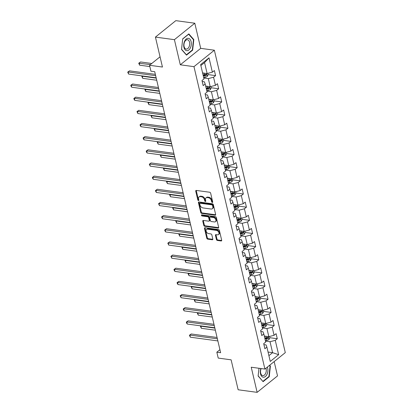 <?xml version="1.0" encoding="UTF-8"?>
<svg xmlns="http://www.w3.org/2000/svg" width="413" height="413" viewBox="0 0 413 413"><rect width="100%" height="100%" fill="white"/><g stroke="black" fill="none" stroke-linecap="round" stroke-linejoin="round"><path stroke-width="0.62" d="M212.323 202.478A0.661 0.444 -128.9 0 0 212.705 201.972L210.645 193.176A0.94 0.635 -128.9 0 0 209.706 192.246L196.289 190.429A0.94 0.635 -128.9 0 0 195.896 190.522A0.94 0.635 -128.9 0 0 195.741 191.152L197.801 199.949A0.661 0.444 -128.9 0 0 198.844 200.093L198.581 198.952A3.01 2.029 -128.9 0 1 199.071 196.934A3.01 2.029 -128.9 0 1 200.341 196.629L201.461 196.779A3.01 2.029 -128.9 0 1 204.466 199.753L204.734 200.888A0.661 0.444 -128.9 0 0 205.777 201.033L205.509 199.892A3.01 2.029 -128.9 0 1 206.004 197.873A3.01 2.029 -128.9 0 1 207.274 197.569L208.389 197.719A3.01 2.029 -128.9 0 1 211.399 200.692L211.662 201.828A0.661 0.444 -128.9 0 0 212.323 202.478M216.427 239.525A0.94 0.635 -128.9 0 0 217.367 240.454L221.131 240.96A0.94 0.635 -128.9 0 0 221.528 240.867A0.94 0.635 -128.9 0 0 221.683 240.237L219.391 230.469A0.94 0.635 -128.9 0 0 218.451 229.54L205.039 227.718A0.94 0.635 -128.9 0 0 204.641 227.816A0.94 0.635 -128.9 0 0 204.487 228.446L206.779 238.213A0.94 0.635 -128.9 0 0 207.718 239.142L212.261 239.757A0.94 0.635 -128.9 0 0 212.659 239.664A0.94 0.635 -128.9 0 0 212.814 239.034L211.833 234.852A0.94 0.635 -128.9 0 0 210.893 233.923L208.637 233.619A2.519 1.698 -128.9 0 1 206.381 231.822A2.519 1.698 -128.9 0 1 206.541 229.442A2.519 1.698 -128.9 0 1 207.6 229.189L216.433 230.387A2.519 1.698 -128.9 0 1 218.694 232.183A2.519 1.698 -128.9 0 1 218.534 234.558A2.519 1.698 -128.9 0 1 217.47 234.816L215.999 234.615A0.94 0.635 -128.9 0 0 215.601 234.713A0.94 0.635 -128.9 0 0 215.447 235.343L216.427 239.525L216.98 239.075A0.94 0.635 -128.9 0 0 217.919 240.005L221.683 240.516A0.94 0.635 -128.9 0 0 221.704 240.521M174.41 39.669L180.305 64.8L200.697 48.357L194.802 23.226L174.41 39.669L155.427 37.098L162.448 67.035L149.542 65.285L150.926 71.186L154.72 71.702L220.63 352.697L216.835 352.186L218.219 358.086L231.125 359.837L238.146 389.774L257.129 392.35L277.521 375.902L274.165 361.602M180.305 64.8L193.971 66.658L264.903 369.072L251.233 367.219L257.129 392.35M215.096 215.219A0.94 0.635 -128.9 0 0 215.488 215.121A0.94 0.635 -128.9 0 0 215.643 214.492L213.356 204.724A0.94 0.635 -128.9 0 0 212.416 203.795L198.999 201.972A0.94 0.635 -128.9 0 0 198.601 202.071A0.94 0.635 -128.9 0 0 198.446 202.7L200.739 212.468A0.94 0.635 -128.9 0 0 201.678 213.397L215.096 215.219L215.643 214.775A0.94 0.635 -128.9 0 0 215.663 214.775M216.371 217.594L218.663 227.362A0.94 0.635 -128.9 0 1 218.508 227.997A0.94 0.635 -128.9 0 1 218.11 228.09L204.698 226.272A0.94 0.635 -128.9 0 1 203.759 225.343L202.778 221.161A0.94 0.635 -128.9 0 1 202.933 220.532A0.94 0.635 -128.9 0 1 203.33 220.434L208.771 221.172A0.94 0.635 -128.9 0 0 209.164 221.079A0.94 0.635 -128.9 0 0 209.319 220.444L208.668 217.672A0.94 0.635 -128.9 0 0 207.729 216.742L202.065 215.973A0.661 0.444 -128.9 0 1 201.797 214.817L215.431 216.665A0.94 0.635 -128.9 0 1 216.371 217.594M155.427 37.098L175.819 20.65L194.802 23.226M193.971 66.658L214.362 50.21L285.295 352.625L264.903 369.072M269.849 337.72L277.283 338.727L276.096 333.668L274.082 335.289L272.188 327.194L274.196 325.573L273.008 320.514L271 322.135L269.1 314.04L271.114 312.419L269.926 307.355L267.913 308.981L266.013 300.886L268.027 299.26L266.839 294.201L264.826 295.822L262.926 287.727L264.94 286.106L263.752 281.046L261.744 282.668L259.844 274.573L261.852 272.952L260.67 267.887L258.657 269.513L256.757 261.414L258.77 259.792L257.583 254.733L255.57 256.354L253.67 248.259L255.683 246.638L254.496 241.579L252.482 243.2L250.588 235.105L252.596 233.479L251.409 228.42L249.4 230.046L247.501 221.946L249.514 220.325L248.327 215.266L246.313 216.887L244.413 208.792L246.427 207.171L245.239 202.112L243.226 203.733L241.326 195.638L243.34 194.012L242.152 188.953L240.144 190.579L238.244 182.479L240.252 180.858L239.07 175.799L237.057 177.42L235.157 169.325L237.17 167.704L235.983 162.645L233.97 164.266L232.07 156.171L234.083 154.545L232.896 149.485L230.882 151.106L228.988 143.012L230.996 141.391L229.809 136.331L227.8 137.952L225.901 129.858L227.914 128.237L226.727 123.172L224.713 124.798L222.814 116.703L224.827 115.077L223.639 110.018L221.626 111.639L219.726 103.544L221.74 101.923L220.552 96.864L218.544 98.485L216.644 90.39L218.653 88.769L217.47 83.705L215.457 85.331L213.557 77.231L215.571 75.61L214.383 70.551L212.37 72.172L209.009 57.835L200.63 64.593L203.991 78.929L201.983 80.55L203.17 85.615L205.178 83.989L204.347 81.8L202.205 81.511M277.283 338.727L275.27 340.353L278.636 354.69L270.257 361.442L266.896 347.106L264.883 348.732L263.695 343.668L265.709 342.047L263.809 333.952L261.796 335.573L260.608 330.514L262.622 328.893L260.722 320.798L258.708 322.419L257.526 317.36L259.534 315.738L257.635 307.639L255.626 309.265L254.439 304.2L256.447 302.579L254.553 294.484L252.539 296.106L251.352 291.046L253.365 289.425L251.465 281.33L249.452 282.951L248.265 277.892L250.278 276.266L248.378 268.171L246.37 269.797L245.183 264.733L247.191 263.112L245.296 255.017L243.283 256.638L242.095 251.579L244.109 249.958L242.209 241.863L240.196 243.484L239.008 238.425L241.022 236.799L239.122 228.704L237.108 230.325L235.926 225.266L237.934 223.645L236.035 215.55L234.026 217.171L232.839 212.112L234.852 210.491L232.953 202.391L230.939 204.017L229.752 198.958L231.765 197.331L229.865 189.237L227.852 190.858L226.665 185.798L228.678 184.177L226.778 176.083L224.77 177.704L223.583 172.644L225.591 171.023L223.696 162.923L221.683 164.55L220.496 159.49L222.509 157.864L220.609 149.769L218.596 151.39L217.408 146.331L219.422 144.71L217.522 136.615L215.509 138.236L214.326 133.177L216.335 131.556L214.435 123.456L212.427 125.082L211.239 120.018L213.253 118.397L211.353 110.302L209.339 111.923L208.152 106.864L210.165 105.243L208.266 97.148L206.252 98.769L205.065 93.71L207.078 92.084L205.178 83.989M262.4 327.943L266.943 328.562L268.842 336.657L264.299 336.043M260.835 331.474L262.978 331.763L263.809 333.952M268.842 336.657L274.082 335.289M266.943 328.562L272.188 327.194M259.312 314.789L263.861 315.408L265.755 323.503L261.212 322.883M257.748 318.315L259.891 318.604L260.722 320.798M265.755 323.503L271 322.135M263.861 315.408L269.1 314.04M256.225 301.635L260.773 302.249L262.673 310.344L258.125 309.729M254.661 305.161L256.803 305.45L257.635 307.639M262.673 310.344L267.913 308.981M260.773 302.249L266.013 300.886M253.143 288.475L257.686 289.095L259.586 297.19L255.043 296.575M251.579 292.001L253.716 292.296L254.553 294.484M259.586 297.19L264.826 295.822M257.686 289.095L262.926 287.727M250.056 275.321L254.599 275.936L256.499 284.036L251.956 283.416M248.492 278.847L250.634 279.136L251.465 281.33M256.499 284.036L261.744 282.668M254.599 275.936L259.844 274.573M246.969 262.167L251.517 262.782L253.412 270.876L248.869 270.262M245.405 265.693L247.547 265.982L248.378 268.171M253.412 270.876L258.657 269.513M251.517 262.782L256.757 261.414M243.887 249.008L248.43 249.628L250.33 257.722L245.781 257.108M242.317 252.534L244.46 252.828L245.296 255.017M250.33 257.722L255.57 256.354M248.43 249.628L253.67 248.259M240.8 235.854L245.343 236.468L247.242 244.568L242.699 243.949M239.235 239.38L241.378 239.669L242.209 241.863M247.242 244.568L252.482 243.2M245.343 236.468L250.588 235.105M237.712 222.7L242.261 223.314L244.155 231.409L239.612 230.795M236.148 226.226L238.291 226.515L239.122 228.704M244.155 231.409L249.4 230.046M242.261 223.314L247.501 221.946M234.625 209.541L239.173 210.16L241.073 218.255L236.525 217.636M233.061 213.067L235.204 213.361L236.035 215.55M241.073 218.255L246.313 216.887M239.173 210.16L244.413 208.792M231.543 196.387L236.086 197.001L237.986 205.101L233.443 204.481M229.979 199.913L232.116 200.202L232.953 202.391M237.986 205.101L243.226 203.733M236.086 197.001L241.326 195.638M228.456 183.233L232.999 183.847L234.899 191.942L230.356 191.327M226.892 186.759L229.034 187.048L229.865 189.237M234.899 191.942L240.144 190.579M232.999 183.847L238.244 182.479M225.369 170.073L229.917 170.693L231.817 178.788L227.269 178.168M223.805 173.599L225.947 173.894L226.778 176.083M231.817 178.788L237.057 177.42M229.917 170.693L235.157 169.325M222.287 156.919L226.83 157.534L228.73 165.628L224.182 165.014M220.718 160.445L222.86 160.734L223.696 162.923M228.73 165.628L233.97 164.266M226.83 157.534L232.07 156.171M219.2 143.76L223.743 144.38L225.643 152.474L221.1 151.86M217.636 147.291L219.778 147.58L220.609 149.769M225.643 152.474L230.882 151.106M223.743 144.38L228.988 143.012M216.113 130.606L220.661 131.226L222.555 139.32L218.012 138.701M214.548 134.132L216.691 134.421L217.522 136.615M222.555 139.32L227.8 137.952M220.661 131.226L225.901 129.858M213.031 117.452L217.574 118.066L219.473 126.161L214.925 125.547M211.461 120.978L213.604 121.267L214.435 123.456M219.473 126.161L224.713 124.798M217.574 118.066L222.814 116.703M209.943 104.293L214.486 104.912L216.386 113.007L211.843 112.393M208.379 107.824L210.516 108.113L211.353 110.302M216.386 113.007L221.626 111.639M214.486 104.912L219.726 103.544M206.856 91.139L211.399 91.753L213.299 99.853L208.756 99.234M205.292 94.665L207.434 94.954L208.266 97.148M213.299 99.853L218.544 98.485M211.399 91.753L216.644 90.39M203.769 77.985L208.317 78.599L210.217 86.694L205.669 86.08M210.217 86.694L215.457 85.331M208.317 78.599L213.557 77.231M209.009 57.835L204.559 62.575L207.13 73.54L202.582 72.925M207.13 73.54L212.37 72.172M200.697 48.357L214.362 50.21M219.922 349.692L216.835 352.186M160.048 56.808L149.542 65.285M204.559 62.575L200.857 65.559M268.058 352.062L272.601 352.681L270.03 341.716L265.487 341.102M268.899 355.665L272.601 352.681L278.636 354.69M263.917 344.628L266.06 344.917L266.896 347.106M270.03 341.716L275.27 340.353M208.131 74.603L215.571 75.61M211.219 87.757L218.653 88.769M214.306 100.917L221.74 101.923M217.388 114.071L224.827 115.077M220.475 127.225L227.914 128.237M223.562 140.384L230.996 141.391M226.649 153.538L234.083 154.545M229.731 166.692L237.17 167.704M232.818 179.851L240.252 180.858M235.906 193.005L243.34 194.012M238.988 206.159L246.427 207.171M242.075 219.318L249.514 220.325M245.162 232.473L252.596 233.479M248.249 245.627L255.683 246.638M251.331 258.786L258.77 259.792M254.418 271.94L261.852 272.952M257.505 285.099L264.94 286.106M260.588 298.253L268.027 299.26M263.675 311.407L271.114 312.419M266.762 324.566L274.196 325.573M181.529 49.472L186.511 55.136L192.649 50.179L193.811 39.565L188.834 33.902L182.691 38.858L181.529 49.472M262.761 381.292L258.156 375.835L258.987 368.272L258.12 376.011L263.096 381.669L269.24 376.718L270.401 366.104L269.648 365.247M193.289 39.493L193.811 39.565M192.179 50.118L192.649 50.179M268.77 376.651L269.24 376.718M269.88 366.032L270.401 366.104M212.71 201.988A0.661 0.444 -128.9 0 1 212.215 201.384L211.946 200.248A3.01 2.029 -128.9 0 0 208.942 197.275L208.389 197.719M206.004 197.873L206.557 197.429A3.01 2.029 -128.9 0 1 207.827 197.125L208.942 197.275M199.071 196.934L199.624 196.485A3.01 2.029 -128.9 0 1 200.894 196.18L202.014 196.335A3.01 2.029 -128.9 0 1 205.018 199.309L205.287 200.444A0.661 0.444 -128.9 0 0 205.782 201.048M196.268 190.424A0.94 0.635 -128.9 0 0 196.289 190.708L198.354 199.505A0.661 0.444 -128.9 0 0 198.849 200.109M198.978 201.972A0.94 0.635 -128.9 0 0 198.999 202.256L201.291 212.024A0.94 0.635 -128.9 0 0 202.231 212.953L215.643 214.775M212.525 205.493A0.661 0.444 -128.9 0 0 211.864 204.843L200.088 203.248A0.661 0.444 -128.9 0 0 199.706 203.754L199.985 204.956A3.01 2.029 -128.9 0 0 202.995 207.925L211.043 209.019A3.01 2.029 -128.9 0 0 212.313 208.715A3.01 2.029 -128.9 0 0 212.803 206.691L212.525 205.493L213.077 205.049A0.661 0.444 -128.9 0 0 212.416 204.399L211.864 204.843M199.815 203.31L200.362 202.866A0.661 0.444 -128.9 0 1 200.641 202.798L212.416 204.399M212.313 208.715L212.86 208.271A3.01 2.029 -128.9 0 0 213.356 206.247L212.803 206.691M213.077 205.049L213.356 206.247M203.31 220.434A0.94 0.635 -128.9 0 0 203.33 220.718L204.311 224.899A0.94 0.635 -128.9 0 0 205.251 225.828L218.663 227.646A0.94 0.635 -128.9 0 0 218.684 227.646M209.164 221.079L209.716 220.635A0.94 0.635 -128.9 0 0 209.871 220L209.221 217.228A0.94 0.635 -128.9 0 0 208.281 216.298L202.618 215.529L202.065 215.973M201.952 214.837A0.661 0.444 -128.9 0 0 202.618 215.529M214.414 221.936A2.519 1.698 -128.9 0 0 215.478 221.683A2.519 1.698 -128.9 0 0 215.638 219.308A2.519 1.698 -128.9 0 0 213.376 217.512L210.263 217.088A0.94 0.635 -128.9 0 0 209.866 217.181A0.94 0.635 -128.9 0 0 209.711 217.816L210.362 220.588A0.94 0.635 -128.9 0 0 211.301 221.518L214.414 221.936M215.478 221.683L216.025 221.239A2.519 1.698 -128.9 0 0 216.185 218.859A2.519 1.698 -128.9 0 0 213.929 217.062L213.376 217.512M209.866 217.181L210.418 216.737A0.94 0.635 -128.9 0 1 210.816 216.644L213.929 217.062M215.978 234.615A0.94 0.635 -128.9 0 0 215.999 234.899L216.98 239.075M218.534 234.558L219.081 234.114A2.519 1.698 -128.9 0 0 219.241 231.739A2.519 1.698 -128.9 0 0 216.985 229.943L216.433 230.387M206.541 229.442L207.089 228.998A2.519 1.698 -128.9 0 1 208.152 228.745L216.985 229.943M205.018 227.718A0.94 0.635 -128.9 0 0 205.039 228.002L207.326 237.769A0.94 0.635 -128.9 0 0 208.266 238.699L212.814 239.313A0.94 0.635 -128.9 0 0 212.834 239.318L212.261 239.757M203.908 73.101L202.675 73.313M207.842 73.354L208.157 74.707L207.254 76.436A2.54 1.089 166.8 0 1 205.153 77.277L203.666 77.525M151.767 63.488L140.534 61.965L139.155 63.075L139.651 65.182L149.842 66.565M203.289 75.925L204.776 75.677A2.54 1.089 -13.2 0 0 206.371 75.156C206.841 74.495 206.758 74.154 206.133 74.144A2.54 1.089 166.8 0 1 204.538 74.665L203.051 74.913M206.371 75.156L205.276 75.006A1.296 0.558 166.8 0 1 204.833 75.12L203.165 75.398M206.392 74.087L206.133 74.144M150.389 64.598L138.727 63.241L140.534 61.965M139.651 65.182L138.727 63.241M155.345 74.361L129.512 70.855L128.133 71.965L155.66 75.698M128.624 74.077L127.705 72.13L128.133 71.965L128.624 74.077L156.155 77.809M127.705 72.13L129.512 70.855M186.841 50.691A6.231 3.748 97.7 0 0 191.265 44.738A6.231 3.748 97.7 0 0 188.199 38.306A6.231 3.748 97.7 0 0 183.775 44.258A6.231 3.748 97.7 0 0 186.841 50.691M186.315 49.09A4.719 2.839 97.7 0 0 189.65 44.687A4.719 2.839 97.7 0 0 187.461 39.731A4.719 2.839 97.7 0 0 187.342 39.715A4.719 2.839 97.7 0 0 184.002 44.124A4.719 2.839 97.7 0 0 186.191 49.08A4.719 2.839 97.7 0 0 186.315 49.09M182.696 39.013L188.643 34.212L193.47 39.7L192.344 49.983L186.392 54.784L181.57 49.297L182.675 39.008M260.877 368.525A6.231 3.748 97.7 0 0 260.526 373.925A6.231 3.748 97.7 0 0 265.394 376.517A6.231 3.748 97.7 0 0 267.691 368.143A6.231 3.748 97.7 0 0 267.356 367.095M261.161 368.566A4.719 2.839 97.7 0 0 260.701 373.13A4.719 2.839 97.7 0 0 262.782 375.618A4.719 2.839 97.7 0 0 265.574 373.528A4.719 2.839 97.7 0 0 266.127 368.752A4.719 2.839 97.7 0 0 265.972 368.21M269.379 365.464L270.056 366.233L268.93 376.522L262.983 381.318M206.996 86.26L205.762 86.467M210.924 86.508L211.244 87.861L210.336 89.595A2.54 1.089 166.8 0 1 208.235 90.432L206.748 90.684M206.376 89.079L207.863 88.831A2.54 1.089 -13.2 0 0 209.453 88.31C209.923 87.649 209.845 87.313 209.215 87.298A2.54 1.089 166.8 0 1 207.625 87.819L206.139 88.067M209.453 88.31L208.364 88.165A1.296 0.558 166.8 0 1 207.92 88.274L206.252 88.552M209.474 87.246L209.215 87.298M156.228 78.129L142.242 76.229L142.733 78.341L156.723 80.236M142.573 75.966L141.814 76.395L142.387 75.94M142.733 78.341L141.814 76.395M210.078 99.414L208.849 99.621M214.011 99.667L214.326 101.015L213.423 102.749A2.54 1.089 166.8 0 1 211.322 103.591L209.835 103.839M209.458 102.238L210.945 101.985A2.54 1.089 -13.2 0 0 212.54 101.469C213.01 100.803 212.932 100.467 212.303 100.457A2.54 1.089 166.8 0 1 210.707 100.973L209.221 101.226M212.54 101.469L211.451 101.319A1.296 0.558 166.8 0 1 211.002 101.428L209.334 101.712M212.561 100.4L212.303 100.457M159.315 91.283L145.324 89.389L145.82 91.495L159.81 93.395M145.655 89.12L144.901 89.554L145.469 89.094M145.82 91.495L144.901 89.554M158.432 87.515L132.594 84.009L131.215 85.124L158.747 88.857M131.711 87.231L130.988 86.131L130.792 85.29L131.215 85.124L131.711 87.231L159.237 90.963M130.792 85.29L132.594 84.009M161.514 100.669L135.681 97.169L134.302 98.279L161.829 102.011M134.798 100.385L134.075 99.285L133.879 98.444L134.302 98.279L134.798 100.385L162.324 104.117M133.879 98.444L135.681 97.169M213.165 112.568L211.931 112.78M217.099 112.821L217.414 114.174L216.51 115.903A2.54 1.089 166.8 0 1 214.409 116.745L212.922 116.993M212.545 115.392L214.032 115.144A2.54 1.089 -13.2 0 0 215.627 114.623C216.097 113.962 216.02 113.621 215.39 113.611A2.54 1.089 166.8 0 1 213.795 114.133L212.308 114.38M215.627 114.623L214.533 114.473A1.296 0.558 166.8 0 1 214.089 114.587L212.421 114.866M215.648 113.554L215.39 113.611M162.402 104.443L148.412 102.543L148.907 104.654L162.898 106.549M148.742 102.279L147.988 102.708L148.556 102.254M148.907 104.654L147.988 102.708M216.252 125.728L215.018 125.934M220.181 125.975L220.501 127.328L219.597 129.062A2.54 1.089 166.8 0 1 217.491 129.899L216.004 130.152M215.632 128.546L217.119 128.298A2.54 1.089 -13.2 0 0 218.714 127.777C219.184 127.116 219.102 126.781 218.477 126.765A2.54 1.089 166.8 0 1 216.882 127.287L215.395 127.534M218.714 127.777L217.62 127.632A1.296 0.558 166.8 0 1 217.176 127.741L215.509 128.025M165.489 117.597L151.499 115.702L151.989 117.808L165.98 119.703M151.829 115.433L151.07 115.867L151.643 115.408M151.989 117.808L151.07 115.867M219.339 138.882L218.105 139.088M223.268 139.135L223.588 140.487L222.679 142.217A2.54 1.089 166.8 0 1 220.578 143.058L219.091 143.306M218.714 141.705L220.201 141.452A2.54 1.089 -13.2 0 0 221.796 140.936C222.266 140.27 222.189 139.935 221.559 139.924A2.54 1.089 166.8 0 1 219.964 140.441L218.477 140.694M221.796 140.936L220.707 140.787A1.296 0.558 166.8 0 1 220.263 140.895L218.596 141.179M221.817 139.868L221.559 139.924M168.571 130.751L154.581 128.856L155.076 130.962L169.067 132.862M154.911 128.588L154.157 129.021L154.725 128.562M155.076 130.962L154.157 129.021M164.601 113.828L138.768 110.323L137.39 111.433L164.916 115.165M137.885 113.544L136.961 111.598L137.39 111.433L137.885 113.544L165.412 117.277M136.961 111.598L138.768 110.323M167.688 126.982L141.85 123.477L140.472 124.592L168.003 128.324M140.967 126.698L140.244 125.598L140.048 124.757L140.472 124.592L140.967 126.698L168.499 130.431M140.048 124.757L141.85 123.477M170.775 140.136L144.937 136.636L143.559 137.746L171.09 141.478M144.054 139.852L143.332 138.753L143.135 137.911L143.559 137.746L144.054 139.852L171.581 143.585M143.135 137.911L144.937 136.636M222.421 152.041L221.187 152.247M226.355 152.289L226.67 153.641L225.766 155.371A2.54 1.089 166.8 0 1 223.665 156.212L222.179 156.465M221.802 154.86L223.288 154.612A2.54 1.089 -13.2 0 0 224.884 154.09C225.353 153.429 225.276 153.089 224.646 153.078A2.54 1.089 166.8 0 1 223.051 153.6L221.564 153.848M224.884 154.09L223.789 153.941A1.296 0.558 166.8 0 1 223.345 154.054L221.678 154.333M224.904 153.022L224.646 153.078M171.658 143.91L157.668 142.01L158.164 144.122L172.154 146.016M157.998 141.747L157.245 142.175L157.812 141.721M158.164 144.122L157.245 142.175M173.858 153.295L148.024 149.79L146.646 150.9L174.172 154.632M147.142 153.011L146.419 151.912L146.223 151.065L146.646 150.9L147.142 153.011L174.668 156.744M146.223 151.065L148.024 149.79M225.508 165.195L224.274 165.401M229.442 165.448L229.757 166.795L228.854 168.53A2.54 1.089 166.8 0 1 226.752 169.366L225.266 169.619M224.889 168.014L226.376 167.766A2.54 1.089 -13.2 0 0 227.971 167.25C228.441 166.584 228.358 166.248 227.733 166.232A2.54 1.089 166.8 0 1 226.138 166.754L224.651 167.002M227.971 167.25L226.876 167.1A1.296 0.558 166.8 0 1 226.432 167.208L224.765 167.492M227.991 166.181L227.733 166.232M174.745 157.064L160.755 155.169L161.251 157.276L175.236 159.17M161.085 154.901L160.327 155.334L160.9 154.875M161.251 157.276L160.327 155.334M176.945 166.449L151.112 162.944L149.733 164.059L177.26 167.792M150.224 166.165L149.305 164.224L149.733 164.059L150.224 166.165L177.755 169.898M149.305 164.224L151.112 162.944M228.595 178.349L227.362 178.555M232.524 178.602L232.844 179.954L231.936 181.684A2.54 1.089 166.8 0 1 229.834 182.525L228.348 182.773M227.976 181.173L229.463 180.92A2.54 1.089 -13.2 0 0 231.053 180.404C231.523 179.743 231.445 179.402 230.815 179.392A2.54 1.089 166.8 0 1 229.225 179.908L227.739 180.161M231.053 180.404L229.964 180.254A1.296 0.558 166.8 0 1 229.52 180.367L227.852 180.646M231.073 179.335L230.815 179.392M177.827 170.218L163.842 168.323L164.333 170.43L178.323 172.329M164.173 168.055L163.414 168.489L163.982 168.029M164.333 170.43L163.414 168.489M180.032 179.603L154.194 176.103L152.815 177.213L180.347 180.946M153.311 179.319L152.588 178.22L152.392 177.378L152.815 177.213L153.311 179.319L180.837 183.057M152.392 177.378L154.194 176.103M231.678 191.508L230.444 191.715M235.611 191.756L235.926 193.108L235.023 194.838A2.54 1.089 166.8 0 1 232.922 195.679L231.435 195.932M231.058 194.327L232.545 194.079A2.54 1.089 -13.2 0 0 234.14 193.558C234.61 192.897 234.532 192.561 233.903 192.546A2.54 1.089 166.8 0 1 232.307 193.067L230.821 193.315M234.14 193.558L233.051 193.413A1.296 0.558 166.8 0 1 232.602 193.521L230.934 193.8M234.161 192.489L233.903 192.546M180.915 183.377L166.924 181.477L167.42 183.589L181.41 185.483M167.255 181.214L166.501 181.643L167.069 181.188M167.42 183.589L166.501 181.643M183.114 192.763L157.281 189.257L155.902 190.367L183.429 194.105M156.398 192.479L155.675 191.379L155.479 190.532L155.902 190.367L156.398 192.479L183.924 196.211M155.479 190.532L157.281 189.257M234.765 204.662L233.531 204.869M238.699 204.915L239.013 206.263L238.11 207.997A2.54 1.089 166.8 0 1 236.009 208.833L234.522 209.086M234.145 207.486L235.632 207.233A2.54 1.089 -13.2 0 0 237.227 206.717C237.697 206.051 237.62 205.715 236.99 205.705A2.54 1.089 166.8 0 1 235.395 206.221L233.908 206.474M237.227 206.717L236.133 206.567A1.296 0.558 166.8 0 1 235.689 206.676L234.021 206.959M237.248 205.648L236.99 205.705M184.002 196.531L170.011 194.637L170.507 196.743L184.497 198.643M170.342 194.368L169.588 194.802L170.156 194.342M170.507 196.743L169.588 194.802M186.201 205.917L160.368 202.411L158.99 203.526L186.516 207.259M159.485 205.633L158.561 203.692L158.99 203.526L159.485 205.633L187.012 209.365M158.561 203.692L160.368 202.411M237.852 217.816L236.618 218.028M241.781 218.069L242.101 219.422L241.197 221.151A2.54 1.089 166.8 0 1 239.091 221.993L237.604 222.24M237.232 220.64L238.719 220.387A2.54 1.089 -13.2 0 0 240.314 219.871C240.784 219.21 240.702 218.869 240.077 218.859A2.54 1.089 166.8 0 1 238.482 219.375L236.995 219.628M240.314 219.871L239.22 219.721A1.296 0.558 166.8 0 1 238.776 219.835L237.108 220.114M187.084 209.685L173.099 207.791L173.589 209.897L187.579 211.797M173.429 207.522L172.67 207.956L173.243 207.502M173.589 209.897L172.67 207.956M189.288 219.076L163.45 215.571L162.072 216.68L189.603 220.413M162.567 218.787L161.844 217.687L161.648 216.846L162.072 216.68L162.567 218.787L190.099 222.524M161.648 216.846L163.45 215.571M240.939 230.975L239.705 231.182M244.868 231.223L245.188 232.576L244.279 234.31A2.54 1.089 166.8 0 1 242.178 235.147L240.691 235.4M240.314 233.794L241.801 233.546A2.54 1.089 -13.2 0 0 243.396 233.025C243.866 232.364 243.789 232.029 243.159 232.013A2.54 1.089 166.8 0 1 241.564 232.534L240.077 232.782M243.396 233.025L242.307 232.88A1.296 0.558 166.8 0 1 241.863 232.989L240.19 233.268M243.417 231.956L243.159 232.013M190.171 222.844L176.181 220.945L176.676 223.056L190.667 224.951M176.511 220.681L175.757 221.11L176.325 220.656M176.676 223.056L175.757 221.11M192.375 232.23L166.537 228.725L165.159 229.834L192.69 233.572M165.654 231.946L164.932 230.846L164.735 230L165.159 229.834L165.654 231.946L193.181 235.678M164.735 230L166.537 228.725M244.021 244.129L242.787 244.336M247.955 244.382L248.27 245.73L247.366 247.464A2.54 1.089 166.8 0 1 245.265 248.306L243.778 248.554M243.402 246.953L244.888 246.7A2.54 1.089 -13.2 0 0 246.484 246.184C246.953 245.518 246.876 245.183 246.246 245.172A2.54 1.089 166.8 0 1 244.651 245.689L243.164 245.941M246.484 246.184L245.389 246.034A1.296 0.558 166.8 0 1 244.945 246.143L243.278 246.427M246.504 245.115L246.246 245.172M193.258 235.999L179.268 234.104L179.763 236.21L193.754 238.11M179.598 233.835L178.844 234.269L179.412 233.81M179.763 236.21L178.844 234.269M195.457 245.384L169.624 241.884L168.246 242.994L195.772 246.726M168.741 245.1L167.817 243.159L168.246 242.994L168.741 245.1L196.268 248.832M167.817 243.159L169.624 241.884M247.108 257.284L245.874 257.495M251.042 257.536L251.357 258.889L250.454 260.618A2.54 1.089 166.8 0 1 248.352 261.46L246.866 261.708M246.489 260.107L247.976 259.86A2.54 1.089 -13.2 0 0 249.571 259.338C250.041 258.677 249.958 258.337 249.333 258.326A2.54 1.089 166.8 0 1 247.738 258.843L246.251 259.096M249.571 259.338L248.476 259.188A1.296 0.558 166.8 0 1 248.032 259.302L246.365 259.581M196.345 249.158L182.355 247.258L182.851 249.364L196.836 251.264M182.685 246.989L181.926 247.423L182.5 246.969M182.851 249.364L181.926 247.423M198.545 258.543L172.706 255.038L171.333 256.148L198.859 259.88M171.823 258.259L170.905 256.313L171.333 256.148L171.823 258.259L199.355 261.992M170.905 256.313L172.706 255.038M250.195 270.443L248.962 270.649M254.124 270.691L254.444 272.043L253.536 273.778A2.54 1.089 166.8 0 1 251.434 274.614L249.948 274.867M249.576 273.261L251.063 273.014A2.54 1.089 -13.2 0 0 252.653 272.492C253.123 271.831 253.045 271.496 252.415 271.48A2.54 1.089 166.8 0 1 250.825 272.002L249.338 272.25M252.653 272.492L251.563 272.348A1.296 0.558 166.8 0 1 251.119 272.456L249.452 272.735M252.673 271.429L252.415 271.48M199.427 262.312L185.442 260.412L185.933 262.523L199.923 264.418M185.767 260.149L185.014 260.577L185.582 260.123M185.933 262.523L185.014 260.577M201.632 271.697L175.793 268.192L174.415 269.302L201.947 273.039M174.911 271.413L174.188 270.314L173.992 269.467L174.415 269.302L174.911 271.413L202.437 275.146M173.992 269.467L175.793 268.192M253.277 283.597L252.044 283.803M257.211 283.85L257.526 285.197L256.623 286.932A2.54 1.089 166.8 0 1 254.522 287.773L253.035 288.021M252.658 286.421L254.145 286.168A2.54 1.089 -13.2 0 0 255.74 285.651C256.21 284.985 256.132 284.65 255.502 284.64A2.54 1.089 166.8 0 1 253.907 285.156L252.42 285.409M255.74 285.651L254.645 285.502A1.296 0.558 166.8 0 1 254.201 285.61L252.534 285.894M255.761 284.583L255.502 284.64M202.515 275.466L188.524 273.571L189.02 275.678L203.01 277.577M188.855 273.303L188.101 273.736L188.669 273.277M189.02 275.678L188.101 273.736M204.714 284.851L178.881 281.351L177.502 282.461L205.029 286.194M177.998 284.567L177.275 283.468L177.079 282.626L177.502 282.461L177.998 284.567L205.524 288.3M177.079 282.626L178.881 281.351M256.365 296.751L255.131 296.962M260.298 297.004L260.613 298.356L259.71 300.086A2.54 1.089 166.8 0 1 257.609 300.927L256.122 301.175M255.745 299.575L257.232 299.327A2.54 1.089 -13.2 0 0 258.827 298.805C259.297 298.145 259.219 297.804 258.59 297.794A2.54 1.089 166.8 0 1 256.994 298.315L255.508 298.563M258.827 298.805L257.733 298.656A1.296 0.558 166.8 0 1 257.289 298.769L255.621 299.048M258.848 297.737L258.59 297.794M205.602 288.625L191.611 286.725L192.107 288.837L206.097 290.731M191.942 286.462L191.188 286.89L191.756 286.436M192.107 288.837L191.188 286.89M207.801 298.01L181.968 294.505L180.589 295.615L208.116 299.348M181.085 297.727L180.161 295.78L180.589 295.615L181.085 297.727L208.611 301.459M180.161 295.78L181.968 294.505M259.452 309.91L258.218 310.117M263.38 310.158L263.7 311.51L262.797 313.245A2.54 1.089 166.8 0 1 260.691 314.081L259.204 314.334M258.832 312.729L260.319 312.481A2.54 1.089 -13.2 0 0 261.914 311.96C262.384 311.299 262.301 310.963 261.677 310.948A2.54 1.089 166.8 0 1 260.082 311.469L258.595 311.717M261.914 311.96L260.82 311.815A1.296 0.558 166.8 0 1 260.376 311.923L258.708 312.202M208.684 301.779L194.699 299.879L195.189 301.991L209.179 303.885M195.029 299.616L194.27 300.045L194.843 299.59M195.189 301.991L194.27 300.045M210.888 311.165L185.05 307.659L183.671 308.774L211.203 312.507M184.167 310.881L183.444 309.781L183.248 308.939L183.671 308.774L184.167 310.881L211.699 314.613M183.248 308.939L185.05 307.659M262.539 323.064L261.305 323.271M266.468 323.317L266.788 324.664L265.879 326.399A2.54 1.089 166.8 0 1 263.778 327.241L262.291 327.488M261.914 325.888L263.401 325.635A2.54 1.089 -13.2 0 0 264.996 325.119C265.466 324.453 265.389 324.117 264.759 324.107A2.54 1.089 166.8 0 1 263.164 324.623L261.677 324.876M264.996 325.119L263.907 324.969A1.296 0.558 166.8 0 1 263.463 325.077L261.79 325.361M265.017 324.05L264.759 324.107M211.771 314.933L197.781 313.039L198.276 315.145L212.267 317.045M198.111 312.77L197.357 313.204L197.925 312.744M198.276 315.145L197.357 313.204M213.975 324.319L188.137 320.818L186.759 321.928L214.29 325.661M187.254 324.035L186.531 322.935L186.335 322.094L186.759 321.928L187.254 324.035L214.781 327.767M186.335 322.094L188.137 320.818M265.621 336.218L264.387 336.43M269.555 336.471L269.87 337.824L268.966 339.553A2.54 1.089 166.8 0 1 266.865 340.395L265.378 340.642M265.001 339.042L266.488 338.794A2.54 1.089 -13.2 0 0 268.083 338.273C268.553 337.612 268.476 337.271 267.846 337.261A2.54 1.089 166.8 0 1 266.251 337.782L264.764 338.03M268.083 338.273L266.989 338.123A1.296 0.558 166.8 0 1 266.545 338.237L264.878 338.515M268.104 337.204L267.846 337.261M214.858 328.092L200.868 326.193L201.363 328.304L215.354 330.199M201.198 325.929L200.444 326.358L201.012 325.903M201.363 328.304L200.444 326.358M217.057 337.478L191.224 333.972L189.846 335.082L217.372 338.815M190.341 337.194L189.417 335.248L189.846 335.082L190.341 337.194L217.868 340.926M189.417 335.248L191.224 333.972M211.946 200.248L211.399 200.692M207.827 197.125L207.274 197.569M205.287 200.444L204.734 200.888M205.018 199.309L204.466 199.753M202.014 196.335L201.461 196.779M200.894 196.18L200.341 196.629M198.354 199.505L197.801 199.949M196.289 190.708L195.741 191.152M212.215 201.384L211.662 201.828M202.231 212.953L201.678 213.397M201.291 212.024L200.739 212.468M198.999 202.256L198.446 202.7M200.641 202.798L200.088 203.248M218.663 227.646L218.11 228.09M205.251 225.828L204.698 226.272M204.311 224.899L203.759 225.343M203.33 220.718L202.778 221.161M209.871 220L209.319 220.444M209.221 217.228L208.668 217.672M208.281 216.298L207.729 216.742M210.816 216.644L210.263 217.088M215.999 234.899L215.447 235.343M208.152 228.745L207.6 229.189M208.266 238.699L207.718 239.142M207.326 237.769L206.779 238.213M205.039 228.002L204.487 228.446M221.683 240.516L221.131 240.96M217.919 240.005L217.367 240.454M207.274 76.395L206.588 73.468M204.538 74.665L204.182 73.142M205.153 77.277L204.776 75.677M210.362 89.549L209.675 86.622M207.625 87.819L207.264 86.296M208.235 90.432L207.863 88.831M213.449 102.708L212.762 99.776M210.707 100.973L210.351 99.45M211.322 103.591L210.945 101.985M216.531 115.862L215.844 112.935M213.795 114.133L213.438 112.61M214.409 116.745L214.032 115.144M219.618 129.016L218.931 126.089M216.882 127.287L216.526 125.764M217.491 129.899L217.119 128.298M222.705 142.175L222.018 139.248M219.964 140.441L219.608 138.918M220.578 143.058L220.201 141.452M225.787 155.329L225.1 152.402M223.051 153.6L222.695 152.077M223.665 156.212L223.288 154.612M228.874 168.483L228.188 165.556M226.138 166.754L225.782 165.231M226.752 169.366L226.376 167.766M231.961 181.643L231.275 178.715M229.225 179.908L228.864 178.385M229.834 182.525L229.463 180.92M235.049 194.797L234.362 191.869M232.307 193.067L231.951 191.544M232.922 195.679L232.545 194.079M238.131 207.951L237.444 205.024M235.395 206.221L235.038 204.698M236.009 208.833L235.632 207.233M241.218 221.11L240.531 218.183M238.482 219.375L238.12 217.852M239.091 221.993L238.719 220.387M244.305 234.264L243.618 231.337M241.564 232.534L241.207 231.012M242.178 235.147L241.801 233.546M247.387 247.423L246.7 244.491M244.651 245.689L244.295 244.166M245.265 248.306L244.888 246.7M250.474 260.577L249.788 257.65M247.738 258.843L247.382 257.32M248.352 261.46L247.976 259.86M253.561 273.731L252.875 270.804M250.825 272.002L250.464 270.479M251.434 274.614L251.063 273.014M256.649 286.89L255.962 283.958M253.907 285.156L253.551 283.633M254.522 287.773L254.145 286.168M259.731 300.045L259.044 297.117M256.994 298.315L256.638 296.792M257.609 300.927L257.232 299.327M262.818 313.199L262.131 310.271M260.082 311.469L259.72 309.946M260.691 314.081L260.319 312.481M265.905 326.358L265.218 323.431M263.164 324.623L262.807 323.1M263.778 327.241L263.401 325.635M268.987 339.512L268.3 336.585M266.251 337.782L265.895 336.259M266.865 340.395L266.488 338.794"/></g></svg>
